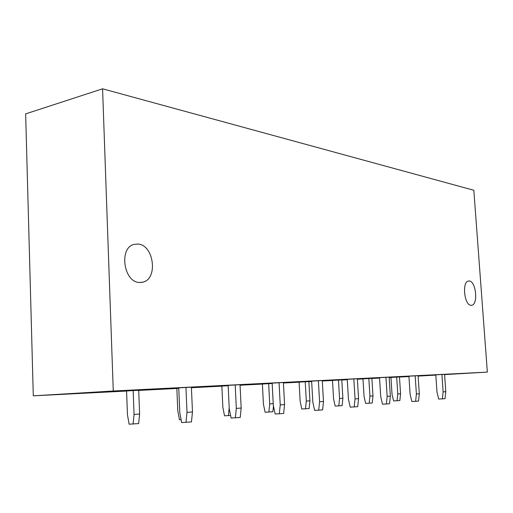<?xml version="1.0" encoding="UTF-8"?>
<svg xmlns="http://www.w3.org/2000/svg" width="513" height="513" viewBox="0 0 513 513"><rect width="100%" height="100%" fill="white"/><g stroke="black" fill="none" stroke-linecap="round" stroke-linejoin="round"><path stroke-width="0.77" d="M435.826 375.099L418.121 376.093M408.951 376.568L399.473 377.049M390.951 377.491L389.168 377.581M379.556 378.075L371.88 378.466M362.98 378.921L357.375 379.21M347.275 379.729L341.799 380.011M332.488 380.486L322.305 381.005M311.667 381.557L308.871 381.698M299.105 382.198L283.42 382.999M262.406 384.083L240.065 385.225M221.866 386.161L191.42 387.719M176.85 388.469L138.715 390.425M126.576 391.047L33.294 395.831L25.65 113.88L102.574 88.807L473.826 190.265L487.35 372.117L444.591 374.593M487.35 372.117L113.277 391.009L33.294 395.831M435.813 374.977L430.298 375.317L435.819 375.035M444.591 374.548L454.544 373.951L444.585 374.477M116.675 391.22L83.433 393.009L116.675 391.22M396.677 377.1L390.944 377.433L392.028 394.247L393.606 400.942L399.851 400.55L400.563 393.766L399.467 376.959L396.677 377.1L397.774 393.984L400.563 393.766M444.572 374.343L435.806 374.83L436.999 392.169L438.698 399.069L445.047 398.672L445.784 391.669L444.572 374.343M368.841 378.523L362.98 378.87L364.057 396.408L365.66 403.398L372.233 402.987L372.97 395.908L371.874 378.37L368.841 378.523L369.931 396.139L372.97 395.908M418.095 375.683L408.925 376.196L410.124 394.311L411.856 401.525L418.544 401.102L419.313 393.792L418.095 375.683M338.477 380.075L332.482 380.428L333.553 398.768L335.181 406.078L342.113 405.642L342.883 398.242L341.793 379.909L338.477 380.075L339.561 398.498L342.883 398.242M389.143 377.145L379.53 377.683L380.729 396.652L382.493 404.206L389.553 403.763L390.355 396.107L389.143 377.145M305.229 381.781L299.098 382.14L300.15 401.352L301.798 409.008L309.134 408.547L309.935 400.8L308.864 381.595L305.229 381.781L306.299 401.083L309.935 400.8M357.349 378.754L347.25 379.319L348.442 399.223L350.232 407.155L357.721 406.681L358.561 398.646L357.349 378.754M272.179 383.467L262.399 384.019L263.425 404.193L265.093 412.24L272.878 411.747L273.474 405.982M322.279 380.531L311.641 381.127L312.815 402.057L314.636 410.406L322.6 409.9L323.472 401.455L322.279 380.531M228.157 385.718L221.86 386.09L222.854 407.328L224.527 415.806L230.594 415.472M283.394 382.499L272.159 383.128L273.307 405.206L275.148 414.017L283.644 413.472L284.568 404.571L283.394 382.499M178.761 388.283L176.844 388.399L177.787 410.81L179.467 419.769L181.115 419.711M240.039 384.692L228.138 385.359L229.247 408.714L231.1 418.044L240.206 417.46L241.174 408.04L240.039 384.692M133.162 390.579L126.576 390.97L127.448 414.703L129.116 424.193L138.645 423.578L139.613 414.017L138.709 390.297L133.162 390.579L134.06 414.446L139.613 414.017M191.394 387.155L178.742 387.86L179.794 412.657L181.653 422.565L191.458 421.93L192.471 411.933L191.394 387.155M102.574 88.807L113.277 391.009M471.056 305.312L471.896 305.229C478.392 304.074 475.897 281.13 469.273 280.983L468.311 281.053C461.771 282.124 464.406 305.524 471.056 305.312M138.055 244.06L134.111 244.387C118.644 247.632 123.614 282.496 139.536 282.477L142.992 282.124C158.261 278.758 153.874 244.938 138.055 244.06M185.943 387.43L187.014 412.375L192.471 411.933M187.014 412.375L185.988 422.43M133.091 424.071L134.06 414.446M235.198 384.942L236.326 408.425L241.174 408.04M236.326 408.425L235.352 417.903M279.066 382.717L280.233 404.917L284.568 404.571M280.233 404.917L279.309 413.869M228.368 415.671L229.196 407.617M318.387 380.729L319.58 401.769L323.472 401.455M319.58 401.769L318.701 410.259M268.863 412.099L269.703 403.917L273.23 403.648M269.703 403.917L268.658 383.647M353.829 378.934L355.041 398.928L358.561 398.646M355.041 398.928L354.194 407.001M305.491 408.867L306.299 401.083M385.943 377.311L387.161 396.363L390.355 396.107M387.161 396.363L386.353 404.052M338.792 405.937L339.561 398.498M415.177 375.83L416.396 394.022L419.313 393.792M416.396 394.022L415.62 401.371M369.193 403.256L369.931 396.139M441.898 374.477L443.117 391.887L445.784 391.669M443.117 391.887L442.373 398.915M397.056 400.794L397.774 393.984M142.992 282.124L140.517 282.496M471.081 305.312L471.896 305.229"/></g></svg>
